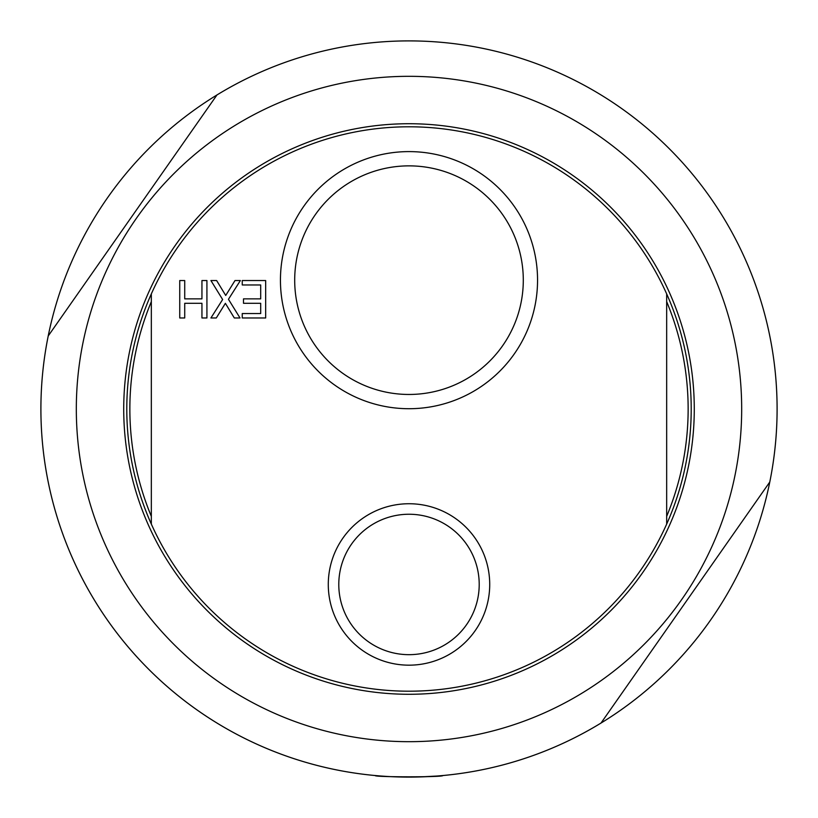 <?xml version="1.0" encoding="UTF-8"?>
<svg xmlns="http://www.w3.org/2000/svg" width="818" height="818" viewBox="0 0 818 818"><rect width="100%" height="100%" fill="white"/><g stroke="black" fill="none" stroke-linecap="round" stroke-linejoin="round"><path stroke-width="1.23" d="M243.498 303.294L243.498 298.867L260.686 298.867L260.686 284.971L242.251 284.971L242.251 280.543L265.666 280.543L265.666 317.967L242.251 317.967L242.251 313.539L260.686 313.539L260.686 303.294L243.498 303.294M240.011 317.967L234.306 317.967L225.39 303.325L216.289 317.967L210.921 317.967L222.629 299.531L210.921 280.543L216.627 280.543L225.727 295.462L235.001 280.543L240.369 280.543L228.457 299.286L240.011 317.967M179.745 280.543L184.725 280.543L184.725 298.867L201.944 298.867L201.944 280.543L206.923 280.543L206.923 317.967L201.944 317.967L201.944 303.294L184.725 303.294L184.725 317.967L179.745 317.967L179.745 280.543M403.049 777.049L415.38 777.039M419.051 776.957L430.851 776.446L418.939 776.967M436.618 776.057L419.511 776.947M381.392 776.057L385.472 776.343M393.54 776.773L397.998 776.936M400.38 776.998L398.652 776.957L400.38 776.998M417.62 776.998L416.526 777.018M375.257 775.546C373.192 777.233 444.808 777.233 442.743 775.546M71.575 556.107A368.1 368.1 0 0 1 71.575 261.883A368.1 368.1 0 0 0 409 777.1A368.1 368.1 0 0 0 746.425 261.883A368.1 368.1 0 0 1 746.425 556.107M216.974 94.949L48.221 335.963A368.1 368.1 0 0 0 601.025 723.04L769.779 482.027A368.1 368.1 0 0 0 216.974 94.949M409 741.681A332.681 332.681 0 0 0 697.11 242.66A332.681 332.681 0 0 0 120.89 242.66A332.681 332.681 0 0 0 409 741.681M127.506 429.031A282.21 282.21 0 0 0 666.67 524.103L666.67 293.897A282.21 282.21 0 0 0 151.33 293.897L151.33 524.103A282.21 282.21 0 0 1 151.33 293.897M666.67 516.362A279.142 279.142 0 0 0 666.67 301.637M151.33 301.637A279.142 279.142 0 0 0 151.33 516.362M280.441 280.165A128.559 128.559 0 0 0 473.274 391.495A128.559 128.559 0 0 0 473.274 168.825A128.559 128.559 0 0 0 280.441 280.165M328.284 584.461A80.716 80.716 0 0 0 449.358 654.359A80.716 80.716 0 0 0 449.358 514.553A80.716 80.716 0 0 0 328.284 584.461M294.695 280.165A114.305 114.305 0 0 1 466.148 181.177A114.305 114.305 0 0 1 466.148 379.153A114.305 114.305 0 0 1 294.695 280.165M338.785 584.461A70.215 70.215 0 0 1 444.102 523.653A70.215 70.215 0 0 1 444.102 645.269A70.215 70.215 0 0 1 338.785 584.461M409 777.1A368.1 368.1 0 0 0 727.785 224.95A368.1 368.1 0 0 0 90.215 224.95A368.1 368.1 0 0 0 409 777.1L415.319 777.049M409 694.278A285.277 285.277 0 0 0 656.056 266.361A285.277 285.277 0 0 0 161.944 266.361A285.277 285.277 0 0 0 409 694.278M666.67 524.103A282.21 282.21 0 0 0 666.67 293.897"/></g></svg>
